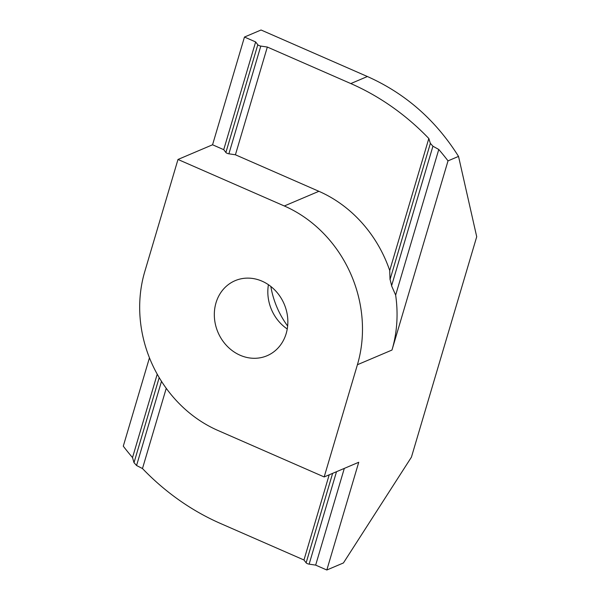 <?xml version="1.0" encoding="UTF-8"?>
<svg xmlns="http://www.w3.org/2000/svg" width="600" height="600" viewBox="0 0 600 600"><rect width="100%" height="100%" fill="white"/><g stroke="black" fill="none" stroke-linecap="round" stroke-linejoin="round"><path stroke-width="0.9" d="M262.05 281.175A40.785 35.992 67 0 1 287.752 318.892A40.785 35.992 67 0 1 267.03 355.748A40.785 35.992 67 0 1 240.112 355.237A40.785 35.992 67 0 1 214.417 317.52A40.785 35.992 67 0 1 235.14 280.665A40.785 35.992 67 0 1 262.05 281.175M270.832 286.462A82.808 73.073 -113 0 0 287.64 326.032M287.243 328.98A40.785 35.992 67 0 1 268.433 284.707M438.78 149.475L432.93 146.212L391.575 285.825L395.647 295.103A123.593 109.065 67 0 1 391.98 350.048L448.02 160.868A242.235 213.765 -113 0 0 438.78 149.475L395.647 295.103M390.03 279.24L391.755 286.163M389.715 270.517L390.022 279.593L430.365 143.392L428.82 138.495A242.235 213.765 -113 0 0 350.805 83.565L267.33 47.047L235.417 154.785L318.892 191.303A123.593 109.065 67 0 1 389.715 270.517L428.82 138.495M344.31 468.397L315.66 565.118L326.827 570L358.74 462.27L324.173 476.947L357.413 364.725A123.593 109.065 -113 0 0 284.325 205.98L318.892 191.303M324.173 476.947L217.845 430.425A123.593 109.065 -113 0 1 144.75 271.688L177.99 159.465L212.558 144.78L223.725 149.663L225.885 152.49A2.475 0.795 16.5 0 0 228.892 153.81L235.417 154.785M177.99 159.465L284.325 205.98M166.245 388.312L142.477 468.548A242.235 213.765 -113 0 0 220.493 523.477L303.968 559.995L306.127 562.83A2.475 0.795 16.5 0 0 309.135 564.143L315.66 565.118M432.967 146.235L430.357 143.363M303.968 559.995L329.197 474.817M267.33 47.047L260.805 46.072L228.892 153.81M161.49 381.345L136.56 465.51L142.477 468.548M223.725 149.663L255.638 41.932L257.798 44.76A2.475 0.795 16.5 0 0 260.805 46.072M133.988 462.653L136.597 465.533M149.453 357.817L123.285 446.175A242.235 213.765 -113 0 0 132.517 457.575L157.222 374.183M132.517 457.575L134.002 462.69L159.195 377.618M255.638 41.932L244.47 37.043L212.558 144.78M326.827 570L343.418 562.957L411.428 457.155L476.715 236.737L458.528 156.405C435.697 120.052 405.322 93.427 367.395 76.523L261.06 30L244.47 37.043M458.528 156.405L448.02 160.868M357.413 364.725L391.98 350.048M336.51 471.705L309.135 564.143M332.625 473.355L306.127 562.83M257.798 44.76L225.885 152.49M367.395 76.523L350.805 83.565"/></g></svg>

